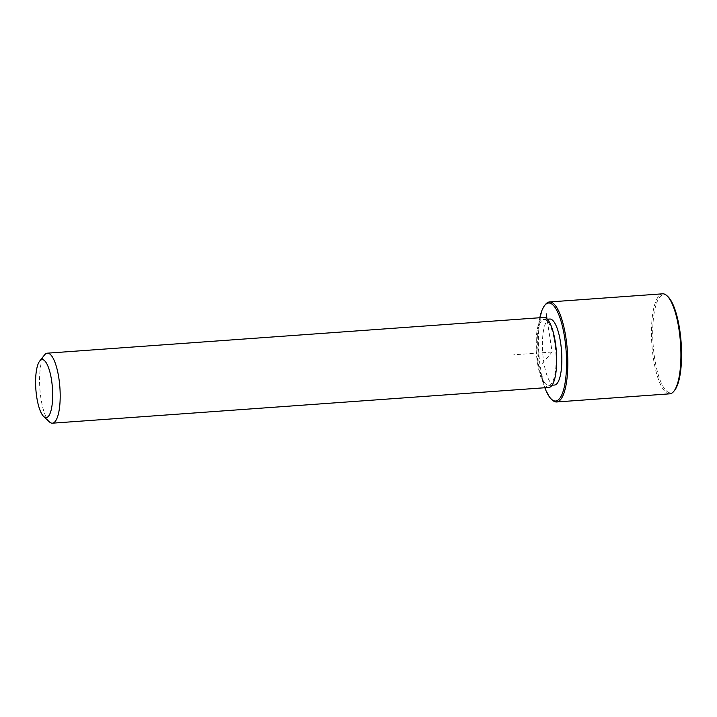 <?xml version="1.0" encoding="UTF-8"?>
<svg xmlns="http://www.w3.org/2000/svg" width="717" height="717" viewBox="0 0 717 717"><rect width="100%" height="100%" fill="white"/><g stroke="black" fill="none" stroke-linecap="round" stroke-linejoin="round"><path stroke-width="0.54" stroke-dasharray="3.58 2.69" d="M554.51 385.038A33.09 9.455 85.9 0 1 552.386 384.384A33.09 9.455 85.9 0 1 542.5 349.071A33.09 9.455 85.9 0 1 549.76 319.029M546.632 384.796A33.09 9.455 85.9 0 1 536.746 349.484A33.09 9.455 85.9 0 1 544.006 319.441A33.09 9.455 85.9 0 1 546.13 320.096A33.09 9.455 85.9 0 1 556.016 355.408A33.09 9.455 85.9 0 1 548.756 385.45A33.09 9.455 85.9 0 1 546.632 384.796M548.899 387.449A35.097 10.029 85.9 0 1 546.65 386.759A35.097 10.029 85.9 0 1 536.164 349.304A35.097 10.029 85.9 0 1 543.862 317.443M49.312 421.811A35.097 10.029 85.9 0 1 39.883 388.901A35.097 10.029 85.9 0 1 44.499 354.978M544.848 387.745A49.132 14.035 85.9 0 1 539.811 317.73M552.269 400.005A50.136 14.322 85.9 0 1 538.799 352.988A50.136 14.322 85.9 0 1 545.395 304.537M674.688 390.236A49.132 14.035 85.9 0 1 667.527 391.796A49.132 14.035 85.9 0 1 652.712 334.005A49.132 14.035 85.9 0 1 666.774 295.718A49.132 14.035 85.9 0 1 667.957 296.677M669.786 393.83A50.136 14.322 85.9 0 1 666.577 392.844A50.136 14.322 85.9 0 1 651.592 339.338A50.136 14.322 85.9 0 1 662.589 293.818M541.935 363.851L552.135 352.029L546.999 318.85M552.135 352.029L513.793 354.79M544.006 319.441L547.34 319.199M548.756 385.45L552.09 385.208"/><path stroke-width="1.08" d="M547.34 319.199L549.76 319.029A33.09 9.455 85.9 0 1 551.875 319.674A33.09 9.455 85.9 0 1 561.761 354.996A33.09 9.455 85.9 0 1 554.51 385.038L552.09 385.208M39.677 361.09L44.499 354.978A35.097 10.029 85.9 0 1 47.367 353.176L543.862 317.443A35.097 10.029 85.9 0 1 546.112 318.133A35.097 10.029 85.9 0 1 556.598 355.587A35.097 10.029 85.9 0 1 548.899 387.449L52.404 423.182A35.097 10.029 85.9 0 1 50.154 422.492A35.097 10.029 85.9 0 1 49.312 421.811L43.656 416.46A29.083 8.308 85.9 0 1 35.85 389.188A29.083 8.308 85.9 0 1 39.677 361.09A29.083 8.308 85.9 0 1 43.916 360.167A29.083 8.308 85.9 0 1 52.682 394.368A29.083 8.308 85.9 0 1 44.355 417.025A29.083 8.308 85.9 0 1 43.656 416.46M47.367 353.176A35.097 10.029 85.9 0 1 49.616 353.866A35.097 10.029 85.9 0 1 60.103 391.321A35.097 10.029 85.9 0 1 52.404 423.182M539.811 317.73A49.132 14.035 85.9 0 1 544.588 305.55A49.132 14.035 85.9 0 1 551.758 303.99A49.132 14.035 85.9 0 1 566.564 361.78A49.132 14.035 85.9 0 1 552.511 400.068A49.132 14.035 85.9 0 1 551.328 399.109A49.132 14.035 85.9 0 1 544.848 387.745M544.588 305.55L545.395 304.537A50.136 14.322 85.9 0 1 549.491 301.956A50.136 14.322 85.9 0 1 552.708 302.941A50.136 14.322 85.9 0 1 567.685 356.448A50.136 14.322 85.9 0 1 556.688 401.968A50.136 14.322 85.9 0 1 553.47 400.982A50.136 14.322 85.9 0 1 552.269 400.005L551.328 399.109M549.491 301.956L662.589 293.818A50.136 14.322 85.9 0 1 665.806 294.804A50.136 14.322 85.9 0 1 667.016 295.78L667.957 296.677A49.132 14.035 85.9 0 1 681.15 342.744A49.132 14.035 85.9 0 1 674.688 390.236L673.881 391.249A50.136 14.322 85.9 0 1 669.786 393.83L556.688 401.968M667.016 295.78A50.136 14.322 85.9 0 1 680.478 342.798A50.136 14.322 85.9 0 1 673.881 391.249M546.999 318.85L546.211 313.804"/></g></svg>
